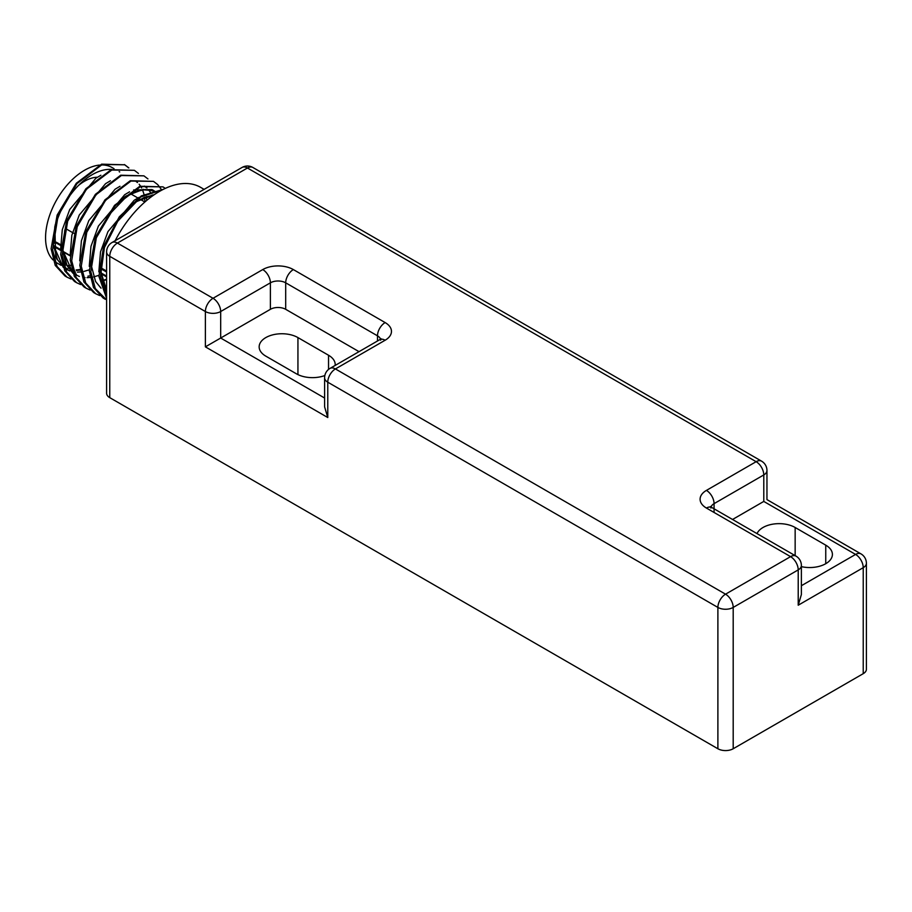 <?xml version="1.0" encoding="UTF-8"?>
<svg xmlns="http://www.w3.org/2000/svg" width="912" height="912" viewBox="0 0 912 912"><rect width="100%" height="100%" fill="white"/><g stroke="black" fill="none" stroke-linecap="round" stroke-linejoin="round"><path stroke-width="1.37" d="M801.374 566.637A22.72 13.121 0 0 0 832.405 554.428A22.72 13.121 0 0 0 825.748 545.159L795.15 527.489A22.72 13.121 0 0 0 763.025 527.489A22.72 13.121 0 0 0 757.028 533.623M335.137 365.45A22.72 13.121 0 0 0 335.194 364.526A22.72 13.121 0 0 0 328.537 355.247L297.939 337.588A22.72 13.121 0 0 0 265.814 337.588A22.72 13.121 0 0 0 259.156 346.856A22.72 13.121 0 0 0 265.814 356.136L296.411 373.806A22.72 13.121 0 0 0 324.843 375.527M798.217 605.215L798.217 569.886L733.191 607.426L733.191 748.752L863.231 673.672L863.231 567.674L798.217 605.215L801.374 594.556L801.374 565.474A10.819 10.819 0 0 0 795.971 556.103A10.819 6.247 120 0 0 790.567 556.639L706.424 508.052A21.637 12.494 0 0 1 706.424 490.394L756.139 461.689L247.448 168.002L117.409 243.071L213.032 298.281L262.747 269.576A10.819 6.247 60 0 1 270.397 282.823L220.681 311.528L220.681 338.033L205.382 346.856L205.382 311.528L109.759 256.329L109.759 397.655L717.892 748.752L717.892 607.426L327.773 382.196L327.773 417.525L205.382 346.856M733.191 748.752A10.819 6.247 180 0 1 717.892 748.752M109.759 397.655A10.819 6.247 180 0 1 106.601 393.232L106.601 251.906A10.819 6.247 0 0 0 109.759 256.329A10.819 6.247 120 0 1 117.409 243.071A10.819 6.247 -120 0 0 112.005 242.535A10.819 10.819 0 0 0 106.601 251.906M801.374 585.721L855.581 554.428A10.819 6.247 -120 0 1 863.231 567.674A10.819 6.247 0 0 0 866.4 563.263L866.4 669.26A10.819 6.247 180 0 1 863.231 673.672M359.032 351.656L285.695 309.316A10.819 6.247 0 0 0 270.397 309.316L220.681 338.033L324.604 398.031M866.4 563.263A10.819 10.819 0 0 0 860.996 553.892A10.819 6.247 120 0 0 855.581 554.428L763.789 501.429C767.915 499.046 767.915 499.046 763.789 501.429L732.541 519.475M262.747 269.576A21.637 12.494 0 0 1 293.345 269.576L385.138 322.574A21.637 12.494 0 0 1 385.138 340.233L335.422 368.938A10.819 6.247 -120 0 0 330.019 368.402A10.819 10.819 0 0 0 324.604 377.773L324.604 406.866L327.773 417.525M71.022 279.004L67.032 277.18L57.034 266.441L52.577 249.671L58.094 215.699L76.95 183.643L102.247 164.502L124.796 164.798L128.854 167.911M128.318 167.774A63.099 36.434 120 0 0 127.498 166.964L124.351 164.548M124.796 164.798L101.608 164.16L76.312 183.255L57.125 215.129L51.106 248.828L55.244 265.415L64.969 275.983L67.032 277.18M106.601 296.981L100.377 277.271L104.435 247.562L119.301 218.173L140.767 196.969L162.644 189.673M163.316 189.343L141.337 195.886L119.278 216.839L103.603 246.377L98.918 276.427L106.601 298.384M106.601 299.968L95.281 288.523L90.824 271.753L96.33 237.815L115.163 205.759L140.505 186.584L163.043 186.88L165.289 188.396M163.043 186.88L139.832 186.253L114.536 205.36L95.372 237.223L89.353 270.91L93.491 287.497L103.216 298.064L105.279 299.261M99.704 295.568L95.726 293.744L85.717 283.005L81.259 266.236L86.777 232.275L105.61 200.241L130.952 181.055L153.478 181.363L157.537 184.463M157.867 184.805L161.219 189.263M153.478 181.363L130.279 180.724L104.971 199.842L85.808 231.694L79.789 265.392L83.927 281.968L93.651 292.547L95.726 293.744M90.14 290.05L86.161 288.215L76.152 277.487L71.695 260.718L77.212 226.746L96.045 194.723L121.387 175.537L143.925 175.845L147.972 178.946M143.925 175.845L120.703 175.207L95.418 194.313L76.255 226.165L70.224 259.863L74.362 276.45L84.098 287.029L86.161 288.215M80.587 284.533L76.597 282.697L66.587 271.958L62.13 255.189L67.659 221.217L86.492 189.183L111.823 170.02L134.36 170.316L138.419 173.428M134.36 170.316L111.15 169.689L85.865 188.784L66.69 220.647L60.671 254.345L64.809 270.932L74.533 281.5L76.597 282.697M146.558 196.536L146.547 199.238M115.14 240.734A82.217 47.47 -60 0 1 200.594 187.336L204.106 189.365M53.215 242.033A55.096 31.806 -60 0 1 111.709 169.472M119.153 171.65A55.096 31.806 -60 0 1 119.723 171.958L119.187 171.65M53.021 259.92A55.096 31.806 -60 0 1 45.6 239.674A55.096 31.806 -60 0 1 99.454 165.083M101.107 164.969A55.096 31.806 -60 0 1 112.073 167.546L114.023 168.663M78.478 185.455A41.644 24.043 -60 0 1 97.413 177.236M56.795 242.74A2.166 1.254 120 0 0 56.441 242.284A2.166 1.254 120 0 0 55.29 242.432L53.272 243.698M70.817 265.278A55.096 31.806 -60 0 1 67.237 265.552M65.276 265.483A55.096 31.806 -60 0 1 63.931 265.335M62.472 265.073A55.096 31.806 -60 0 1 61.332 264.788M61.081 265.335L56.977 262.964A55.096 31.806 -60 0 1 54.948 261.607M80.176 269.393A55.096 31.806 -60 0 1 76.163 269.929M71.809 269.781A55.096 31.806 -60 0 1 70.099 269.485M67.67 268.789A55.096 31.806 -60 0 1 64.627 267.387A55.096 31.806 -60 0 1 64.592 267.364L64.627 267.387M56.829 259.111L55.666 256.591L54.845 226.45L53.386 245.282L57.502 259.738L62.803 266.11M55.666 256.591L56.236 257.834M64.615 267.433L66.736 268.584L64.604 267.41M62.164 245.453L62.29 249.364L65.801 263.351M144.974 201.905L144.563 197.288M144.005 194.324L142.489 189.696M141.656 187.952L140.79 186.47M140.482 186.002L139.16 184.258M137.484 182.548L135.888 181.294M102.634 280.873L106.601 279.722M155.006 192.329L152.931 191.11L155.006 192.329M143.435 189.331L125.856 196.08L119.894 200.697M104.983 290.666L106.214 291.202M152.988 194.86L135.421 201.609L129.447 206.215M100.411 267.535L100.537 271.445L104.048 285.433M324.604 377.773A10.819 6.247 0 0 0 327.773 382.196A10.819 6.247 120 0 1 335.422 368.938L725.542 594.179L790.567 556.639A10.819 6.247 -120 0 1 798.217 569.886A10.819 6.247 0 0 0 801.374 565.474M270.397 309.316L270.397 282.823A10.819 6.247 180 0 1 285.695 282.823L285.695 309.316M377.488 340.997L377.488 335.821L285.695 282.823A10.819 6.247 120 0 1 293.345 269.576M763.789 501.429L763.789 474.935L714.073 503.641L714.073 512.476M328.537 369.428L328.537 355.247M297.939 374.604L297.939 337.588M825.748 563.707L825.748 545.159M795.15 555.625L795.15 527.489M761.554 461.153A10.819 6.247 120 0 0 756.139 461.689A10.819 6.247 -120 0 1 763.789 474.935A10.819 6.247 0 0 0 766.958 470.524A10.819 10.819 0 0 0 761.554 461.153L252.863 167.466A10.819 6.247 120 0 0 247.448 168.002A10.819 6.247 -120 0 0 242.045 167.466L112.005 242.535M213.032 298.281A10.819 6.247 120 0 0 205.382 311.528A10.819 6.247 180 0 0 220.681 311.528A10.819 6.247 -120 0 0 213.032 298.281M711.052 507.015A10.819 6.247 180 0 1 714.073 503.641A10.819 6.247 -120 0 0 706.424 490.394M710.904 508.052L710.516 506.525L711.827 507.517A10.819 6.247 120 0 0 706.424 508.052M385.138 322.574A10.819 6.247 120 0 0 377.488 335.821A10.819 6.247 180 0 1 380.509 339.196M385.138 340.233A10.819 6.247 -120 0 0 379.734 339.697L381.045 338.705L380.657 340.233M733.191 607.426A10.819 6.247 -120 0 0 725.542 594.179A10.819 6.247 -60 0 0 717.892 607.426A10.819 6.247 0 0 0 733.191 607.426M65.299 228.388L73.804 233.29M53.432 245.864L60.58 249.979M62.996 251.381L70.133 255.508M101.243 273.463L106.601 276.553M53.398 245.408L60.58 249.557M101.198 273.007L106.601 276.119M55.29 242.432L60.785 245.602M101.015 268.835L106.601 272.061M55.199 224.819L53.272 244.895L63.236 267.353M65.094 268.698L69.802 270.955M73.815 271.89L75.525 272.072M77.452 272.141L80.587 271.958M84.007 271.4L89.296 269.815M64.752 230.371L62.837 250.412L72.8 272.87M74.647 274.216L79.367 276.473M83.38 277.419L85.09 277.601M87.016 277.658L90.151 277.476M93.56 276.917L98.861 275.344M157.274 192.728L154.037 190.79M153.262 190.46L140.995 189.742L126.985 196.057L106.556 217.341M154.185 194.746L136.549 201.575L116.12 222.87M103.01 252.407L101.084 272.494L106.601 290.073M100.879 175.241L95.988 178.159L69.711 209.509L62.278 229.744L60.58 249.785M62.723 260.057L72.949 273.258M87.951 276.142L89.866 275.857M110.432 180.77L105.553 183.688L79.264 215.027L71.843 235.262L70.144 255.292M100.799 281.113L102.212 280.771M102.577 280.668L106.601 279.346M119.996 186.287L115.117 189.206L88.829 220.544L81.407 240.779L79.697 260.809M153.49 190.391L151.973 189.571L133.619 189.958M129.561 191.805L124.682 194.723L98.393 226.073L90.972 246.297L89.262 266.35M139.126 197.323L134.235 200.241L107.958 231.591L100.525 251.826L98.827 271.867M100.958 282.127L106.601 291.623M252.863 167.466A10.819 10.819 0 0 0 242.045 167.466M860.996 553.892L766.958 499.605L766.958 470.524M711.827 507.517L795.971 556.103M330.019 368.402L379.734 339.697M130.712 193.834L137.906 197.984M140.277 199.352L144.871 201.997M53.477 246.263L60.568 250.367M63.042 251.78L70.133 255.884M101.289 273.862L106.601 276.929M101.015 267.843L106.601 271.069M56.441 242.284L60.842 244.838M101.015 268.025L106.601 271.252M64.98 229.516L62.882 249.945L66.872 264.925L72.367 271.639M74.168 272.939L76.289 274.113M152.167 190.779L145.259 189.502L134.805 191.851L126.312 196.559L106.328 217.706M93.685 246.023L91.565 266.509L95.566 281.477L101.05 288.192M153.729 195.054L144.37 197.368L135.877 202.088L115.892 223.223M103.25 251.541L101.129 272.027L105.119 287.006L106.601 289.378M65.254 267.809L67.921 269.074M70.441 269.849L71.911 270.157M73.348 270.351L74.51 270.442M76.46 270.476L80.279 270.123M102.532 280.52L106.601 279.232M152.11 196.205L151.757 195.259M150.959 193.492L150.184 192.056M149.887 191.577L148.565 189.753M146.957 188.054L144.301 186.094"/></g></svg>

